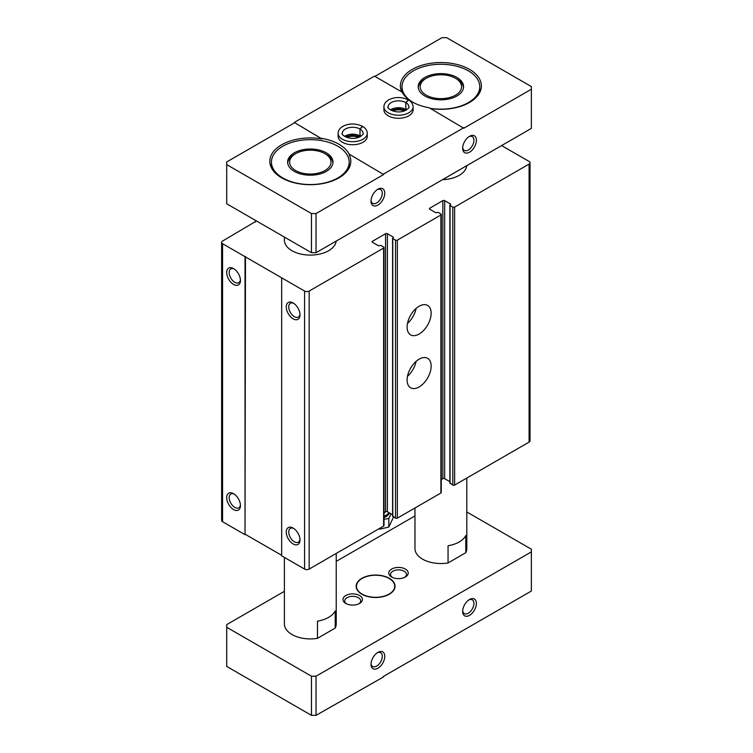 <?xml version="1.0" encoding="UTF-8"?>
<svg xmlns="http://www.w3.org/2000/svg" width="753" height="753" viewBox="0 0 753 753"><rect width="100%" height="100%" fill="white"/><g stroke="black" fill="none" stroke-linecap="round" stroke-linejoin="round"><path stroke-width="1.13" d="M441.267 479.576L442.839 478.673A1.299 0.744 0 0 1 444.665 478.673L444.665 200.656L450.623 204.101L450.049 205.484L452.798 207.075A1.299 0.744 0 0 0 454.633 207.075L529.086 164.088A3.238 1.873 0 0 0 530.037 162.77A3.238 1.873 0 0 0 529.086 161.443L501.592 145.574M256.481 220.958L222.577 241.064A3.238 1.873 0 0 0 221.627 242.391A3.238 1.873 0 0 0 222.577 243.708L304.589 291.063A3.238 1.873 0 0 0 309.163 291.063L383.616 248.076A1.299 0.744 0 0 0 384.002 247.549A1.299 0.744 0 0 0 383.616 247.012L380.867 245.431L378.467 245.76L372.509 242.325L372.509 241.261A1.299 0.744 0 0 0 372.123 241.788A1.299 0.744 0 0 0 372.509 242.325M255.333 222.154L255.333 221.627M221.627 242.391L221.627 520.398A3.238 1.873 0 0 0 222.577 521.725L245.026 534.686L245.026 256.669M233.571 509.555A9.723 5.61 -120 0 0 240.442 505.583A9.723 5.61 -120 0 0 233.571 493.686A9.723 5.61 -120 0 0 226.7 497.648A9.723 5.61 -120 0 0 233.571 509.555M233.571 284.446A9.723 5.61 -120 0 0 240.442 280.474A9.723 5.61 -120 0 0 233.571 268.576A9.723 5.61 -120 0 0 226.7 272.539A9.723 5.61 -120 0 0 233.571 284.446M245.026 534.686L245.478 256.406M245.478 534.423L281.678 555.319M384.002 247.549L384.002 525.556A1.299 0.744 0 0 1 383.616 526.083L309.163 569.07A3.238 1.873 0 0 1 304.589 569.07L281.678 555.846L281.678 277.829M293.133 543.939A9.723 5.61 -120 0 0 300.005 539.976A9.723 5.61 -120 0 0 293.133 528.069A9.723 5.61 -120 0 0 286.262 532.042A9.723 5.61 -120 0 0 293.133 543.939M293.133 318.83A9.723 5.61 -120 0 0 300.005 314.867A9.723 5.61 -120 0 0 293.133 302.96A9.723 5.61 -120 0 0 286.262 306.932A9.723 5.61 -120 0 0 293.133 318.83M372.509 241.261L385.564 233.722A1.299 0.744 0 0 1 387.4 233.722L393.358 237.167L392.784 238.55L395.532 240.141A1.299 0.744 0 0 0 397.358 240.141L440.891 215.01A1.299 0.744 0 0 0 441.267 214.483A1.299 0.744 0 0 0 440.891 213.956L438.142 212.365L435.733 212.694L429.775 209.259L429.775 208.195A1.299 0.744 0 0 0 429.398 208.732A1.299 0.744 0 0 0 429.775 209.259M384.002 512.642L385.564 511.739L385.564 233.722M392.595 514.732L387.4 511.739A1.299 0.744 0 0 0 385.564 511.739M392.784 516.031L395.532 518.149A1.299 0.744 0 0 0 397.358 518.149L440.891 493.017A1.299 0.744 0 0 0 441.267 492.49L441.267 214.483M419.129 386.948A17.008 9.817 -60 0 1 410.62 387.795A17.008 9.817 -60 0 1 410.62 368.151A17.008 9.817 -60 0 1 427.629 358.334A17.008 9.817 -60 0 1 430.236 371.963A17.008 9.817 -60 0 1 419.129 386.948M419.129 334.04A17.008 9.817 -60 0 1 410.62 334.887A17.008 9.817 -60 0 1 410.62 315.243A17.008 9.817 -60 0 1 427.629 305.426A17.008 9.817 -60 0 1 430.236 319.056A17.008 9.817 -60 0 1 419.129 334.04M429.775 208.195L442.839 200.656A1.299 0.744 0 0 1 444.665 200.656M444.665 478.673L449.861 481.666M450.049 482.974L452.798 485.083A1.299 0.744 0 0 0 454.633 485.083L529.086 442.105A3.238 1.873 0 0 0 530.037 440.778L530.037 162.77M336.177 241.073A25.922 14.966 180 0 1 309.502 255.098A25.922 14.966 180 0 1 284.399 240.141L284.399 237.082M466.756 165.688A25.922 14.966 180 0 1 442.51 179.685M293.783 303.374A7.963 4.603 -120 0 0 290.385 303.28A7.963 4.603 -120 0 0 289.171 309.662A7.963 4.603 -120 0 0 294.376 316.684A7.963 4.603 -120 0 0 298.357 317.079A7.963 4.603 -120 0 0 299.976 314.095M234.221 268.99A7.963 4.603 -120 0 0 230.832 268.896A7.963 4.603 -120 0 0 229.609 275.278A7.963 4.603 -120 0 0 234.814 282.3A7.963 4.603 -120 0 0 238.795 282.695A7.963 4.603 -120 0 0 240.414 279.711M293.783 528.484A7.963 4.603 -120 0 0 290.385 528.39A7.963 4.603 -120 0 0 289.171 534.771A7.963 4.603 -120 0 0 294.376 541.793A7.963 4.603 -120 0 0 298.357 542.188A7.963 4.603 -120 0 0 299.976 539.204M234.221 494.09A7.963 4.603 -120 0 0 230.832 494.006A7.963 4.603 -120 0 0 229.609 500.387A7.963 4.603 -120 0 0 234.814 507.409A7.963 4.603 -120 0 0 238.795 507.795A7.963 4.603 -120 0 0 240.414 504.811M416.108 308.457A17.008 9.817 -60 0 1 407.486 323.395M416.108 361.365A17.008 9.817 -60 0 1 407.486 376.293M311.46 252.707L311.46 213.551L226.7 164.615L226.7 203.771L311.46 252.707L316.044 252.707L531.373 128.377L531.373 89.231L463.792 128.245L429.285 107.792A40.493 23.381 0 0 1 402.093 92.092L374.457 76.138L294.272 122.428L321.908 138.91L294.272 122.428M448.054 562.952L448.054 545.756A25.922 14.966 0 0 0 465.796 535.515L465.796 552.711L448.054 562.952A25.922 14.966 180 0 1 414.969 548.57L414.969 507.983M466.804 478.061L466.804 548.57A25.922 14.966 180 0 1 465.796 552.711M336.233 553.446L336.233 623.955A25.922 14.966 180 0 1 335.217 628.096L335.217 610.899A25.922 14.966 0 0 1 317.474 621.15L317.474 638.337A25.922 14.966 180 0 1 284.399 623.955L284.399 557.418M383.164 676.599L531.373 591.03L531.373 549.229L466.804 511.955M284.399 591.312L226.7 624.623L226.7 666.414L311.46 715.35L316.044 715.35L383.616 676.862M337.805 146.233A38.874 22.449 180 0 1 349.185 162.102A38.874 22.449 180 0 1 310.311 184.551A38.874 22.449 180 0 1 271.438 162.102A38.874 22.449 180 0 1 295.43 141.366A38.874 22.449 180 0 1 337.805 146.233M326.35 152.85A22.675 13.093 180 0 1 332.986 162.102A22.675 13.093 180 0 1 310.311 175.195A22.675 13.093 180 0 1 287.637 162.102A22.675 13.093 180 0 1 301.633 150.007A22.675 13.093 180 0 1 326.35 152.85M412.832 102.257A38.874 22.449 180 0 1 402.008 86.717A38.874 22.449 180 0 1 426.01 65.982A38.874 22.449 180 0 1 468.375 70.848A38.874 22.449 180 0 1 479.765 86.717A38.874 22.449 180 0 1 430.142 108.291M456.92 77.455A22.675 13.093 180 0 1 463.566 86.717A22.675 13.093 180 0 1 440.891 99.81A22.675 13.093 180 0 1 418.207 86.717A22.675 13.093 180 0 1 432.213 74.622A22.675 13.093 180 0 1 456.92 77.455M349.11 154.083L383.616 174.536L349.11 154.083A40.493 23.381 0 0 0 338.944 144.247A40.493 23.381 0 0 0 321.908 138.383M469.524 615.361A9.723 5.61 -60 0 1 462.653 611.398A9.723 5.61 -60 0 1 469.524 599.492A9.723 5.61 -60 0 1 476.395 603.464A9.723 5.61 -60 0 1 469.524 615.361M377.893 668.269A9.723 5.61 -60 0 1 371.022 664.297A9.723 5.61 -60 0 1 377.893 652.399A9.723 5.61 -60 0 1 384.764 656.362A9.723 5.61 -60 0 1 377.893 668.269M316.044 715.35L316.044 676.203L531.373 551.874M414.969 515.918L336.233 561.38M311.46 715.35L311.46 676.203L316.044 676.203M226.7 627.268L311.46 676.203M469.524 152.191A9.723 5.61 -60 0 1 462.653 148.219A9.723 5.61 -60 0 1 469.524 136.312A9.723 5.61 -60 0 1 476.395 140.284A9.723 5.61 -60 0 1 469.524 152.191M377.893 205.089A9.723 5.61 -60 0 1 371.022 201.126A9.723 5.61 -60 0 1 377.893 189.219A9.723 5.61 -60 0 1 384.764 193.182A9.723 5.61 -60 0 1 377.893 205.089M383.616 174.009L463.792 127.718M383.616 174.536L316.044 213.551L316.044 252.707M531.373 89.231L531.373 86.586L446.614 37.65L442.03 37.65L374.909 76.401M226.7 164.615L226.7 161.97L294.272 122.955M430.565 108.536A40.493 23.381 0 0 0 481.383 85.927A40.493 23.381 0 0 0 469.524 69.389A40.493 23.381 0 0 0 425.389 64.325A40.493 23.381 0 0 0 400.389 85.927A40.493 23.381 0 0 0 401.726 91.885M321.908 138.91A40.493 23.381 0 0 0 269.819 161.311A40.493 23.381 0 0 0 310.311 184.692A40.493 23.381 0 0 0 350.804 161.311A40.493 23.381 0 0 0 349.11 154.619M311.46 213.551L316.044 213.551M361.854 594.202A19.437 11.22 0 0 0 383.042 596.63A19.437 11.22 0 0 0 395.043 586.267A19.437 11.22 0 0 0 375.596 575.047A19.437 11.22 0 0 0 356.16 586.267A19.437 11.22 0 0 0 361.854 594.202M335.217 628.096L317.474 638.337M391.635 577.005A9.723 5.61 0 0 0 405.378 577.005A9.723 5.61 0 0 0 405.378 569.07A9.723 5.61 0 0 0 391.635 569.07A9.723 5.61 0 0 0 391.635 577.005L391.635 577.005M345.815 603.454A9.723 5.61 0 0 0 359.567 603.454A9.723 5.61 0 0 0 359.567 595.519A9.723 5.61 0 0 0 345.815 595.519A9.723 5.61 0 0 0 345.815 603.454L345.815 603.454M388.2 115.811A14.58 8.415 0 0 0 404.088 117.637A14.58 8.415 0 0 0 413.086 109.863L413.086 106.822A14.58 8.415 180 0 1 398.506 115.237A14.58 8.415 180 0 1 383.926 106.822L383.926 109.863A14.58 8.415 0 0 0 388.2 115.811M342.38 142.27A14.58 8.415 0 0 0 358.268 144.087A14.58 8.415 0 0 0 367.266 136.312L367.266 133.272A14.58 8.415 180 0 1 352.696 141.686A14.58 8.415 180 0 1 338.116 133.272L338.116 136.312A14.58 8.415 0 0 0 342.38 142.27M358.579 137.404A9.723 5.61 0 0 0 346.813 137.404M404.389 110.955A9.723 5.61 0 0 0 392.624 110.955M377.244 189.634A7.963 4.603 -60 0 1 380.632 189.54A7.963 4.603 -60 0 1 381.856 195.921A7.963 4.603 -60 0 1 376.651 202.943A7.963 4.603 -60 0 1 372.669 203.338A7.963 4.603 -60 0 1 371.05 200.354M468.874 136.726A7.963 4.603 -60 0 1 472.263 136.641A7.963 4.603 -60 0 1 473.486 143.023A7.963 4.603 -60 0 1 468.281 150.035A7.963 4.603 -60 0 1 464.3 150.431A7.963 4.603 -60 0 1 462.681 147.447M358.88 603.821A7.963 4.603 0 0 0 360.659 600.922A7.963 4.603 0 0 0 352.696 596.329A7.963 4.603 0 0 0 344.723 600.922A7.963 4.603 0 0 0 346.502 603.821M404.7 577.363A7.963 4.603 0 0 0 406.469 574.473A7.963 4.603 0 0 0 398.506 569.87A7.963 4.603 0 0 0 390.543 574.473A7.963 4.603 0 0 0 392.313 577.363M377.244 652.804A7.963 4.603 -60 0 1 380.632 652.719A7.963 4.603 -60 0 1 381.856 659.101A7.963 4.603 -60 0 1 376.651 666.113A7.963 4.603 -60 0 1 372.669 666.509A7.963 4.603 -60 0 1 371.05 663.525M468.874 599.906A7.963 4.603 -60 0 1 472.263 599.812A7.963 4.603 -60 0 1 473.486 606.193A7.963 4.603 -60 0 1 468.281 613.215A7.963 4.603 -60 0 1 464.3 613.61A7.963 4.603 -60 0 1 462.681 610.627M456.92 79.084L455.518 78.274A20.689 11.944 180 0 1 455.518 95.16A20.689 11.944 180 0 1 426.254 95.16A20.689 11.944 180 0 1 426.254 78.274A20.689 11.944 180 0 1 455.518 78.274L456.92 79.084A22.675 13.093 180 0 1 463.519 87.527M418.254 87.527A22.675 13.093 180 0 1 424.852 79.084L426.254 78.274M326.35 154.469L324.938 153.659A20.689 11.944 180 0 1 324.938 170.554A20.689 11.944 180 0 1 295.684 170.554A20.689 11.944 180 0 1 295.684 153.659A20.689 11.944 180 0 1 324.938 153.659L326.35 154.469A22.675 13.093 180 0 1 332.948 162.921M287.674 162.921A22.675 13.093 180 0 1 294.272 154.469L295.684 153.659M395.033 586.399A19.437 11.22 0 0 0 389.348 578.596A19.437 11.22 0 0 0 389.226 578.53M361.967 578.53A19.437 11.22 0 0 0 361.854 578.596A19.437 11.22 0 0 0 356.16 586.399M362.08 594.07A19.117 11.031 0 0 0 389.113 594.07A19.117 11.031 0 0 0 389.113 578.464A19.117 11.031 0 0 0 362.08 578.464A19.117 11.031 0 0 0 362.08 594.07M413.086 106.822C412.964 103.989 411.43 101.711 408.493 99.97L405.858 102.606L405.858 109.477A10.363 5.986 180 0 1 406.554 109.919M405.858 102.606A10.363 5.986 180 0 1 408.879 106.822C409.66 107.415 408.22 108.78 404.549 110.898C394.525 114.522 385.894 107.378 388.143 106.822A10.363 5.986 180 0 1 394.525 101.297A10.363 5.986 180 0 1 405.82 102.577L408.267 99.838C401.584 96.836 395.231 96.751 389.207 99.594C385.687 101.57 383.926 103.98 383.926 106.822M405.82 102.577L405.82 109.449A10.363 5.986 180 0 0 390.468 109.919M367.266 133.272C367.144 130.448 365.619 128.161 362.682 126.429L360.047 129.055L360.047 135.935A10.363 5.986 180 0 1 360.734 136.378M360.047 129.055A10.363 5.986 180 0 1 363.059 133.272C363.84 133.874 362.4 135.229 358.729 137.347C348.705 140.98 340.083 133.827 342.323 133.272A10.363 5.986 180 0 1 348.714 127.746A10.363 5.986 180 0 1 360 129.027L362.447 126.288C355.774 123.285 349.42 123.21 343.387 126.043C339.867 128.019 338.116 130.429 338.116 133.272M360 129.027L360 135.907A10.363 5.986 180 0 0 344.648 136.378M384.002 517.622A14.382 8.302 0 0 0 389.527 512.962M391.005 513.819L388.83 518.516L384.002 519.259M384.002 516.294A14.382 8.302 0 0 0 388.953 512.633M379.794 529.171L388.83 527.025L393.282 517.631M388.83 527.025L388.83 518.516M222.577 521.725L222.577 243.708M304.589 569.07L304.589 291.063M309.163 569.07L309.163 291.063M383.616 526.083L383.616 248.076M387.4 511.739L387.4 233.722M393.358 237.694L393.358 237.167M392.784 516.567L392.784 238.55M395.532 518.149L395.532 240.141M397.358 518.149L397.358 240.141M440.891 493.017L440.891 215.01M442.839 478.673L442.839 200.656M450.623 204.628L450.623 204.101M450.049 483.501L450.049 205.484M452.798 485.083L452.798 207.075M454.633 485.083L454.633 207.075M529.086 442.105L529.086 164.088M384.002 513.217A10.533 6.08 0 0 0 385.338 511.871M392.595 516.294L392.595 238.287M449.861 483.238L449.861 205.221M271.438 162.102L271.438 167.863M349.185 162.102L349.185 167.863M402.008 86.717L402.008 92.045M479.765 86.717L479.765 92.468M405.971 110.258L398.441 108.601L391.052 110.258M360.15 136.707L352.63 135.051L345.232 136.707"/></g></svg>
